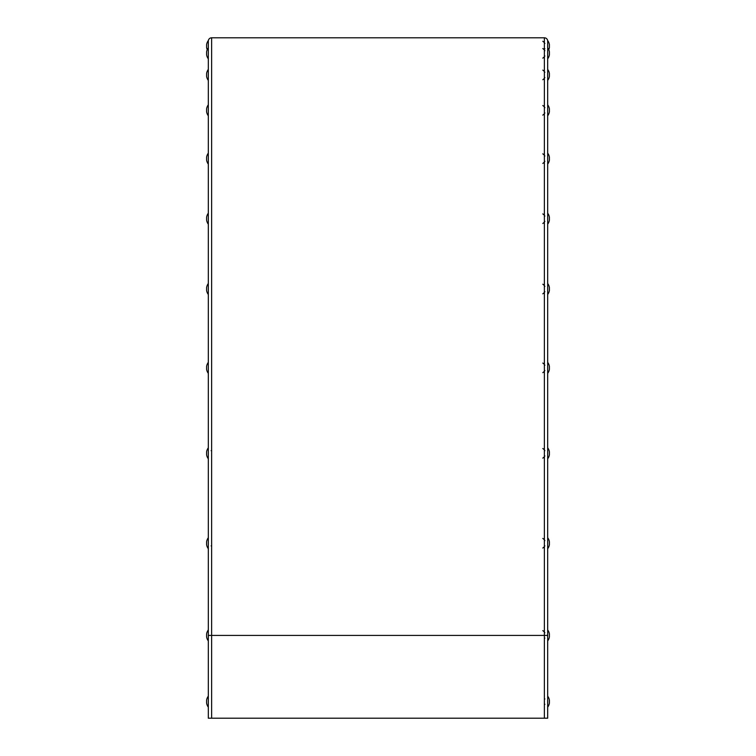 <?xml version="1.0" encoding="UTF-8"?>
<svg xmlns="http://www.w3.org/2000/svg" width="756" height="756" viewBox="0 0 756 756"><rect width="100%" height="100%" fill="white"/><g stroke="black" fill="none" stroke-linecap="round" stroke-linejoin="round"><path stroke-width="1.13" d="M547.684 545.879L547.684 640.927A9.233 9.233 0 0 0 549.385 636.939L549.385 636.939M549.385 369.382L549.385 369.382A9.233 9.233 0 0 1 547.684 373.37L547.684 540.587M547.684 289.019L547.684 367.87M547.684 110.31L547.684 160.934M547.684 701.644L547.684 707.153A9.233 9.233 0 0 0 549.385 703.156L549.385 700.132A9.233 9.233 0 0 0 547.684 696.144L547.684 707.153M547.684 291.315L547.684 221.338M547.684 216.046L547.684 161.283M547.684 105.538L547.684 77.575M547.684 72.274L547.684 58.836A9.233 9.233 0 0 0 549.385 54.848L549.385 54.848M547.684 635.427L547.684 41.107A3.307 3.307 0 0 0 544.377 37.8L211.623 37.8A3.307 3.307 0 0 0 208.316 41.107L208.316 718.2L547.684 718.2L547.684 635.427L544.377 635.427L544.377 37.8M547.684 704.29L547.684 699.205M547.684 43.432L547.684 46.078M208.316 46.078L208.316 40.569A9.233 9.233 0 0 0 206.615 44.566L206.615 47.59A9.233 9.233 0 0 0 207.238 49.707M547.684 637.724L547.684 640.2M549.385 634.114L549.385 636.741M547.684 50.444L547.684 48.724M549.385 47.392L549.385 44.566A9.233 9.233 0 0 0 547.684 40.569L547.684 58.108M547.684 41.297L547.684 40.569M549.385 52.022L549.385 54.649M549.385 76.233L549.385 73.408A9.233 9.233 0 0 0 547.684 69.42L547.684 79.701M547.684 70.147L547.684 69.42M549.385 111.623L549.385 108.798A9.233 9.233 0 0 0 547.684 104.81M549.385 111.831A9.233 9.233 0 0 1 547.684 115.819L547.684 112.965M549.385 159.951L549.385 157.116A9.233 9.233 0 0 0 547.684 153.128M549.385 220.005L549.385 217.18A9.233 9.233 0 0 0 547.684 213.192L547.684 213.92M549.385 290.332L549.385 287.497A9.233 9.233 0 0 0 547.684 283.509L547.684 284.237M547.684 365.214L547.684 363.088M549.385 366.556L549.385 369.183M549.385 454.621L549.385 451.795A9.233 9.233 0 0 0 547.684 447.807L547.684 458.816A9.233 9.233 0 0 0 549.385 454.819M549.385 544.547L549.385 541.721A9.233 9.233 0 0 0 547.684 537.724L547.684 548.733A9.233 9.233 0 0 0 549.385 544.745M206.615 636.939L206.615 633.915A9.233 9.233 0 0 1 208.316 629.918L208.316 640.927A9.233 9.233 0 0 1 206.615 636.939M206.615 703.156L206.615 700.132A9.233 9.233 0 0 1 208.316 696.144L208.316 707.153A9.233 9.233 0 0 1 206.615 703.156M208.316 48.724L208.316 40.569M208.316 55.982L208.316 58.836A9.233 9.233 0 0 1 206.615 54.848L206.615 51.814A9.233 9.233 0 0 1 208.316 47.826L208.316 50.68M208.316 58.836L208.316 47.826M208.316 77.575L208.316 80.429A9.233 9.233 0 0 1 206.615 76.441L206.615 73.408A9.233 9.233 0 0 1 208.316 69.42L208.316 72.274M208.316 80.429L208.316 69.42M208.316 115.819A9.233 9.233 0 0 1 206.615 111.831L206.615 108.798A9.233 9.233 0 0 1 208.316 104.81M208.316 164.137A9.233 9.233 0 0 1 206.615 160.149L206.615 157.116A9.233 9.233 0 0 1 208.316 153.128M208.316 224.201A9.233 9.233 0 0 1 206.615 220.204L206.615 217.18A9.233 9.233 0 0 1 208.316 213.192M206.615 290.531L206.615 287.497A9.233 9.233 0 0 1 208.316 283.509L208.316 294.519A9.233 9.233 0 0 1 206.615 290.531M206.615 369.382L206.615 366.348A9.233 9.233 0 0 1 208.316 362.36L208.316 373.37A9.233 9.233 0 0 1 206.615 369.382M206.615 454.819L206.615 451.795A9.233 9.233 0 0 1 208.316 447.807L208.316 458.816A9.233 9.233 0 0 1 206.615 454.819M211.132 450.661A0.501 0.501 0 0 0 211.623 450.16M206.615 544.745L206.615 541.721A9.233 9.233 0 0 1 208.316 537.724L208.316 548.733A9.233 9.233 0 0 1 206.615 544.745M211.132 545.879A0.501 0.501 0 0 1 211.623 546.38M208.316 635.427L211.623 635.427L211.623 37.8M211.623 718.2L211.623 635.427L544.377 635.427L544.377 718.2M544.868 704.29L544.377 704.79M544.868 698.998L544.377 698.497M542.817 630.617L544.377 631.922M544.868 638.073L544.377 638.574M544.868 632.781L544.377 632.281M549.385 633.915A9.233 9.233 0 0 0 547.684 629.918M544.868 48.724L544.377 49.225L544.868 48.724M549.385 47.59L549.385 47.59A9.233 9.233 0 0 1 548.762 49.707M542.817 41.268L544.377 42.572L542.817 41.268M544.868 43.432L544.377 42.931M542.817 48.526L544.377 49.83M544.868 55.982L544.377 56.483M544.868 50.68L544.377 50.189M549.385 51.814A9.233 9.233 0 0 0 547.684 47.826M542.817 58.136L544.377 56.832M542.817 70.119L544.377 71.423M547.684 80.429A9.233 9.233 0 0 0 549.385 76.441M544.868 77.575L544.377 78.066M544.868 72.274L544.377 71.773M542.817 79.73L544.377 78.426M542.817 105.509L544.377 106.813M544.868 112.965L544.377 113.457M544.868 107.664L544.377 107.163M542.817 115.12L544.377 113.816M542.817 153.827L544.377 155.131M547.684 164.137A9.233 9.233 0 0 0 549.385 160.149M544.868 161.283L544.377 161.775M544.868 155.982L544.377 155.49M542.817 163.438L544.377 162.134M542.817 213.891L544.377 215.195M547.684 224.201A9.233 9.233 0 0 0 549.385 220.204M544.868 221.338L544.377 221.839M544.868 216.046L544.377 215.545M542.817 223.502L544.377 222.198M542.817 284.209L544.377 285.513M547.684 294.519A9.233 9.233 0 0 0 549.385 290.531M544.868 291.665L544.377 292.166M544.868 286.363L544.377 285.872M542.817 293.819L544.377 292.515M542.817 363.06L544.377 364.364M544.868 370.516L544.377 371.016M544.868 365.214L544.377 364.723M549.385 366.348A9.233 9.233 0 0 0 547.684 362.36M542.817 372.67L544.377 371.366M542.817 448.506L544.377 449.811M544.868 455.953L544.377 456.454M544.868 450.661L544.377 450.16M542.817 458.117L544.377 456.813M542.817 538.423L544.377 539.727M544.868 545.879L544.377 546.38M544.868 540.587L544.377 540.086M542.817 548.034L544.377 546.73"/></g></svg>
